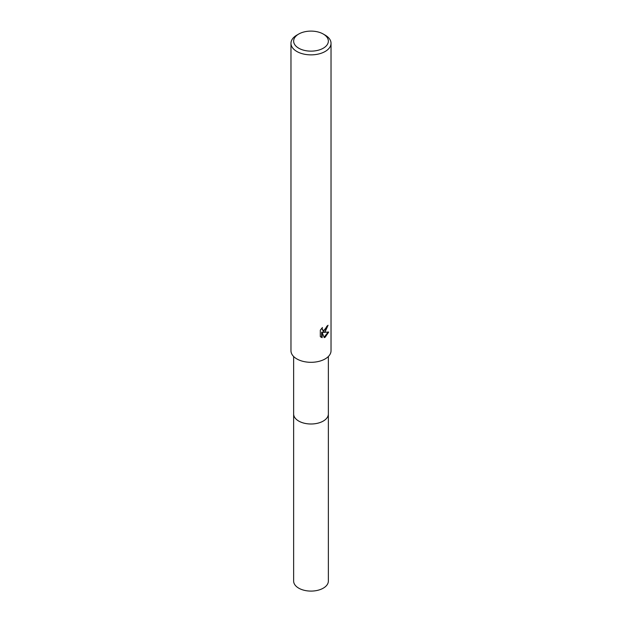 <?xml version="1.0" encoding="UTF-8"?>
<svg xmlns="http://www.w3.org/2000/svg" width="622" height="622" viewBox="0 0 622 622"><rect width="100%" height="100%" fill="white"/><g stroke="black" fill="none" stroke-linecap="round" stroke-linejoin="round"><path stroke-width="0.93" d="M328.362 413.7A17.362 10.022 180 0 1 328.362 413.972A17.362 10.022 180 0 1 323.277 421.055A17.362 10.022 180 0 1 304.36 423.232A17.362 10.022 180 0 1 293.638 413.972A17.362 10.022 180 0 1 293.638 413.7M328.362 413.778A17.362 10.022 180 0 1 323.277 421.063A17.362 10.022 180 0 1 304.197 423.201A17.362 10.022 180 0 1 293.638 413.778M323.277 34.039L325.166 35.127A20.028 11.561 180 0 1 331.028 43.299L331.028 350.746A20.028 11.561 180 0 1 325.166 358.917A20.028 11.561 180 0 1 303.334 361.429A20.028 11.561 180 0 1 290.972 350.746L290.972 43.299A20.028 11.561 180 0 1 296.834 35.127L298.723 34.039A17.362 10.022 180 0 1 323.277 34.039A17.362 10.022 180 0 1 323.277 48.205A17.362 10.022 180 0 1 298.723 48.205A17.362 10.022 180 0 1 298.723 34.039L296.834 35.127M325.158 331.666L323.246 332.389L328.727 332.031L325.166 337.225L324.217 337.622L322.142 332.443L322.142 337.668L320.314 336.595L320.314 330.142L322.421 327.537L322.134 328.813L322.911 330.344L325.158 329.932L326.822 326.278A20.028 11.561 0 0 0 328.043 325.267L325.158 331.666M331.028 43.299A20.028 11.561 180 0 1 325.166 51.478A20.028 11.561 180 0 1 303.334 53.982A20.028 11.561 180 0 1 290.972 43.299M327.522 325.726L322.764 332.109L323.246 332.389M322.694 330.189L321.667 328.33M320.944 337.124L321.66 337.388L321.66 332.164L322.142 332.443M324.07 337.241L328.105 332.179M321.66 337.388L322.142 337.668M293.638 413.972A17.362 10.022 180 0 0 298.723 421.063A17.362 10.022 180 0 0 317.648 423.24A17.362 10.022 180 0 0 328.362 413.972L328.362 581.072A17.362 10.022 180 0 1 317.64 590.332A17.362 10.022 180 0 1 298.723 588.155A17.362 10.022 180 0 1 293.638 581.072L293.638 356.515M322.911 330.344L322.437 330.072M328.362 413.972L328.362 356.515"/></g></svg>
